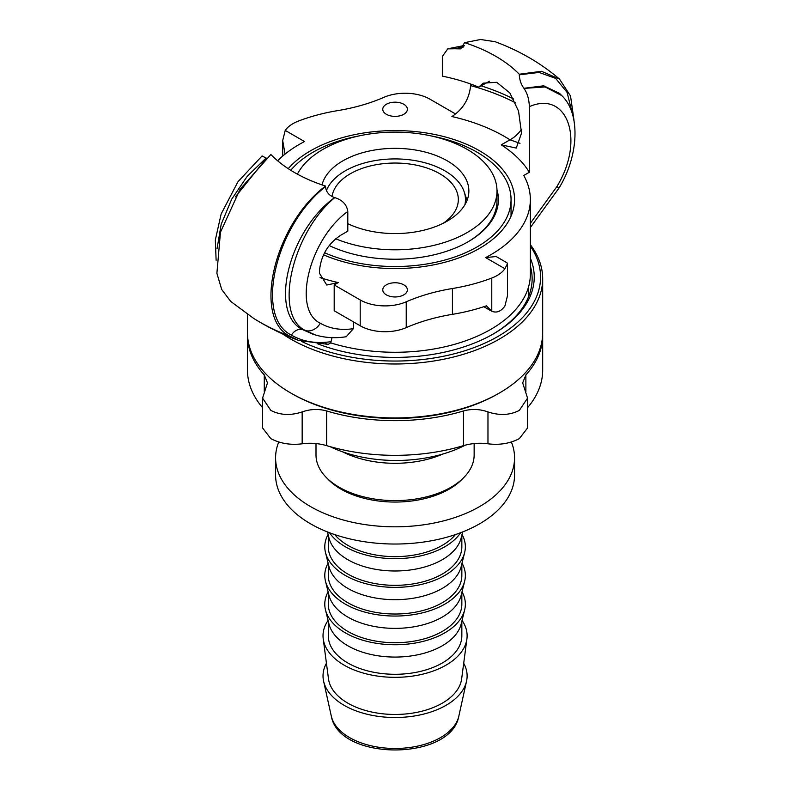 <?xml version="1.0" encoding="UTF-8"?>
<svg xmlns="http://www.w3.org/2000/svg" width="790" height="790" viewBox="0 0 790 790"><rect width="100%" height="100%" fill="white"/><g stroke="black" fill="none" stroke-linecap="round" stroke-linejoin="round"><path stroke-width="1.19" d="M386.369 294.877A12.304 7.1 180 0 1 382.765 289.861A12.304 7.1 180 0 1 395.069 282.761A12.304 7.1 180 0 1 407.373 289.861A12.304 7.1 180 0 1 399.779 296.418A12.304 7.1 180 0 1 386.369 294.877M386.369 114.293A12.304 7.1 180 0 1 382.765 109.277A12.304 7.1 180 0 1 395.069 102.177A12.304 7.1 180 0 1 407.373 109.277A12.304 7.1 180 0 1 399.779 115.834A12.304 7.1 180 0 1 386.369 114.293M288.231 168.665A119.488 68.987 180 0 1 310.579 150.781A119.488 68.987 180 0 1 440.8 135.831A119.488 68.987 180 0 1 514.557 199.564A119.488 68.987 180 0 1 479.56 248.346A119.488 68.987 180 0 1 323.475 254.805M325.569 343.561A138.823 80.155 0 0 0 328.126 344.391L330.734 342.88A135.287 78.101 0 0 0 530.357 274.179L530.357 199.564A135.287 78.101 180 0 1 485.633 257.589L504.909 268.719A35.145 20.293 0 0 1 491.775 278.041L491.775 311.23L486.393 305.829A140.581 81.163 0 0 1 452.433 314.341A140.581 81.163 180 0 0 406.228 327.623A35.145 20.293 0 0 1 360.201 325.776L334.19 310.756L334.19 284.933L360.201 299.953A35.145 20.293 0 0 0 406.228 301.8A140.581 81.163 180 0 1 452.433 288.518A140.581 81.163 0 0 0 491.775 278.041M328.126 344.391L298.492 340.362L289.673 336.125C251.941 317.274 274.999 223.521 325.539 186.075A142.338 82.18 180 0 1 270.871 154.504L240.081 189.235L220.459 232.23L216.894 273.3L221.704 289.496L230.68 301.405M330.734 342.88L332.047 337.646M312.534 334.032L302.718 329.667C268.541 313.225 288.488 230.838 334.624 197.589C329.035 195.584 326.013 191.94 325.539 186.667L325.539 186.075M463.454 47.015L455.514 48.782A142.338 82.18 180 0 0 455.356 48.743L447.762 48.871L442.351 56.446L442.351 76.146A142.338 82.18 180 0 1 478.661 87.137L483.164 83.167L496.703 82.308L509.846 92.934L518.536 111.104L521.528 133.155L516.275 148.076L501.265 144.856A142.338 82.18 180 0 1 529.33 172.269L523.76 175.479A135.287 78.101 180 0 1 530.357 199.564M504.909 268.719L507.457 263.712L506.953 262.774L496.14 256.523L485.633 257.589M334.19 284.933L338.238 282.593L326.754 285.022L319.516 273.32L319.516 270.447C321.105 255.18 328.245 243.399 340.954 235.114L347.798 231.164L347.798 211.463C346.83 204.65 342.485 200.038 334.782 197.628C292.794 231.954 272.678 314.854 305.394 330.546L315.447 334.96C325.125 337.853 335.385 338.446 346.218 336.728L353.357 328.679L353.357 321.826M455.514 48.782L460.708 48.881L464.599 42.66A142.338 82.18 180 0 1 519.267 74.23L541.496 71.297L559.458 79.04L570.538 95.995L574.014 120.396M519.267 74.23L519.267 74.823C519.623 80.165 521.173 84.648 523.938 88.292L543.708 85.804L559.527 93.368L561.779 95.61L545.149 86.959L524.007 88.381C527.365 93.299 529.132 99.392 529.33 106.66L529.33 172.269M277.626 160.795A135.287 78.101 180 0 1 304.506 141.538L285.229 130.409A35.145 20.293 0 0 1 298.363 121.097A140.581 81.163 0 0 1 337.705 110.62A140.581 81.163 180 0 0 383.91 97.338A35.145 20.293 0 0 1 429.938 99.175L455.603 113.997M285.062 154.109L282.682 140.561L285.229 130.409M507.457 263.712L507.457 295.875L504.909 306.026A35.145 20.293 180 0 1 501.472 309.779C498.48 312.168 495.251 312.652 491.775 311.23M312.633 334.091L315.496 334.97M266.398 158.306L235.41 196.858M559.547 93.398L560.1 93.941M559.458 79.03C540.676 63.032 519.198 50.58 495.024 41.682L480.508 39.5L464.599 42.66M529.33 106.66C567.279 89.991 585.558 139.869 556.822 186.677L559.073 187.941C578.636 156.134 580.877 113.76 561.868 95.699L561.779 95.61M559.073 187.941L530.357 227.53M455.356 48.743L463.789 46.501M325.539 186.667C275.898 224.933 253.876 316.958 291.431 335.118A10.546 8.611 -59.4 0 1 302.718 329.667A184.021 106.245 0 0 0 305.394 330.546A14.062 11.475 -59.6 0 0 320.296 323.238C291.559 309.601 309.838 238.619 347.798 211.463M266.21 158.079A142.338 82.18 180 0 1 266.131 157.99L261.994 156.005M217.023 248.811L221.2 224.242L231.717 199.139L247.28 176.229L266.131 157.99M515.514 102.848A179.241 103.48 0 0 0 470.623 85.646C469.23 98.977 462.989 109.277 451.91 116.535A154.633 89.28 180 0 1 509.985 139.82A24.599 14.931 122.7 0 0 521.519 129.313M470.623 85.646L470.623 84.007M501.265 144.856L509.985 139.82L520.008 143.296M478.661 87.137L489.524 81.232M247.487 334.081A147.612 85.221 0 0 0 247.468 335.444A147.612 85.221 0 0 0 264.275 374.934L267.464 382.893L262.586 398.121L270.812 410.405C280.154 415.214 290.611 415.718 302.165 411.926C310.342 409.032 318.508 408.716 326.665 410.958A147.612 85.221 0 0 0 463.473 410.958C471.63 408.716 479.797 409.032 487.973 411.926C499.537 415.718 509.985 415.214 519.326 410.405L527.552 398.121L522.674 382.893L525.873 374.934A147.612 85.221 0 0 0 542.681 335.444A147.612 85.221 0 0 0 542.661 334.081M527.562 398.121L527.562 427.973L519.326 438.638C509.985 443.526 499.537 445.254 487.973 443.802C479.797 442.686 471.63 443.299 463.473 445.639A147.612 85.221 180 0 1 326.665 445.639C318.508 443.299 310.342 442.686 302.165 443.802C290.611 445.254 280.154 443.526 270.812 438.638L262.586 427.973L262.576 398.121M262.576 407.699A147.612 85.221 180 0 1 247.468 370.125L247.468 335.444M542.681 335.444L542.681 370.125A147.612 85.221 180 0 1 527.562 407.699M530.357 244.683A147.612 85.221 180 0 1 542.681 278.761A147.612 85.221 180 0 1 499.448 339.029A147.612 85.221 180 0 1 282.316 333.765M530.357 246.125A145.498 84.007 180 0 1 497.957 336.441A145.498 84.007 180 0 1 301.513 341.379M542.681 278.761L542.681 332.709A147.612 85.221 180 0 1 499.448 392.976A147.612 85.221 180 0 1 290.69 392.976A147.612 85.221 180 0 1 247.468 332.709L247.468 314.321M499.448 392.976L497.957 393.835A145.498 84.007 180 0 1 292.182 393.835L290.69 392.976M530.357 266.052A137.065 79.128 180 0 1 532.134 278.761A137.065 79.128 180 0 1 492.733 334.288M530.357 258.182A139.168 80.353 180 0 1 493.483 333.864L493.483 333.864A139.168 80.353 180 0 1 317.61 343.798M455.425 534.583A66.775 38.552 180 0 1 417.1 554.481A66.775 38.552 180 0 1 334.723 534.583M335.74 238.797A101.92 58.845 -0 0 0 457.617 237.415A101.92 58.845 -0 0 0 496.989 190.953L496.989 200.709A101.92 58.845 180 0 1 467.631 242.036M329.242 245.552A103.322 59.655 0 0 0 429.168 255.881A103.322 59.655 0 0 0 468.134 241.75A103.322 59.655 0 0 0 496.969 189.679M431.3 135.959A115.972 66.962 180 0 1 511.051 199.564A115.972 66.962 180 0 1 433.345 262.774A115.972 66.962 180 0 1 324.542 252.721M290.769 170.285A115.972 66.962 180 0 1 356.803 136.354A115.972 66.962 180 0 1 358.838 135.959M442.795 454.053A79.079 45.652 180 0 1 421.159 460.748A79.079 45.652 180 0 1 342.751 451.88M474.148 443.555L474.148 454.961A79.079 45.652 180 0 1 421.159 498.056A79.079 45.652 180 0 1 316 454.961L316 443.555M460.629 532.717A70.29 40.576 180 0 1 418.266 556.397A70.29 40.576 180 0 1 329.509 532.717M462.644 531.937L461.172 537.881A66.775 38.552 180 0 1 417.1 568.83A66.775 38.552 180 0 1 328.966 537.881L327.495 531.937M461.844 535.176L461.844 546.779A66.775 38.552 180 0 1 417.1 583.178A66.775 38.552 180 0 1 328.294 546.779L328.294 535.176M462.031 534.435A70.29 40.576 180 0 1 464.648 552.516A70.29 40.576 180 0 1 418.266 585.094A70.29 40.576 180 0 1 325.49 552.516A70.29 40.576 180 0 1 328.117 534.435M464.648 552.516L461.172 566.578A66.775 38.552 180 0 1 417.1 597.526A66.775 38.552 180 0 1 328.966 566.578L325.49 552.516M461.844 563.872L461.844 575.476A66.775 38.552 180 0 1 417.1 611.865A66.775 38.552 180 0 1 328.294 575.476L328.294 563.872M462.031 563.132A70.29 40.576 180 0 1 464.648 581.213A70.29 40.576 180 0 1 418.266 613.781A70.29 40.576 180 0 1 325.49 581.213A70.29 40.576 180 0 1 328.117 563.132M464.648 581.213L461.172 595.275A66.775 38.552 180 0 1 417.1 626.213A66.775 38.552 180 0 1 328.966 595.275L325.49 581.213M461.844 592.569L461.844 604.172A66.775 38.552 180 0 1 417.1 640.562A66.775 38.552 180 0 1 328.294 604.172L328.294 592.569M462.031 591.829A70.29 40.576 180 0 1 464.648 609.91A70.29 40.576 180 0 1 418.266 642.477A70.29 40.576 180 0 1 325.49 609.91A70.29 40.576 180 0 1 328.117 591.829M464.648 609.91L461.172 623.972A66.775 38.552 180 0 1 417.1 654.91A66.775 38.552 180 0 1 328.966 623.972L325.49 609.91M461.844 621.256L461.844 635.733A66.775 38.552 180 0 1 417.1 672.132A66.775 38.552 180 0 1 328.294 635.733L328.294 621.256M462.051 620.417A72.048 41.593 180 0 1 466.91 638.893A72.048 41.593 180 0 1 418.848 675.006A72.048 41.593 180 0 1 323.228 638.893A72.048 41.593 180 0 1 328.087 620.417M466.91 638.893L461.656 678.827A66.775 38.552 180 0 1 417.1 712.304A66.775 38.552 180 0 1 328.492 678.827L323.228 638.893M463.7 663.254A72.048 41.593 180 0 1 466.544 681.168A72.048 41.593 180 0 1 418.848 715.177A72.048 41.593 180 0 1 323.604 681.168A72.048 41.593 180 0 1 326.438 663.254M332.027 196.552A63.259 36.528 180 0 1 374.193 165.09A63.259 36.528 180 0 1 458.328 199.564A63.259 36.528 180 0 1 443.239 223.244M326.418 190.578A70.399 40.645 180 0 1 371.843 161.2A70.399 40.645 180 0 1 464.194 191.861A70.399 40.645 180 0 1 464.885 204.778M464.194 191.861L466.505 198.784A72.749 41.998 180 0 1 467.009 200.482M496.989 190.953A101.92 58.845 -0 0 0 439.862 138.102A101.92 58.845 -0 0 0 332.521 144.501A101.92 58.845 -0 0 0 297.396 174.146M322.014 184.9A73.806 42.611 180 0 1 400.332 148.461A73.806 42.611 180 0 1 468.875 190.953A73.806 42.611 180 0 1 426.353 229.554A73.806 42.611 180 0 1 347.798 223.679M329.904 446.587A103.322 59.655 -0 0 0 465.389 445.106M462.673 478.641A76.61 44.23 180 0 1 395.069 502.055A76.61 44.23 180 0 1 327.465 478.641M511.377 442.015A119.488 68.987 180 0 1 514.557 457.825A119.488 68.987 180 0 1 423.805 524.787A119.488 68.987 180 0 1 289.397 490.027A119.488 68.987 180 0 1 275.582 457.825A119.488 68.987 180 0 1 278.761 442.015M514.557 457.825L514.557 475.047A119.488 68.987 180 0 1 423.805 542.009A119.488 68.987 180 0 1 289.397 507.249A119.488 68.987 180 0 1 275.582 475.047L275.582 457.825M291.431 335.118C302.698 341.626 315.803 343.828 330.734 341.724M572.256 113.365L567.131 92.46L555.627 78.358L539.057 72.433L519.267 74.823M338.238 282.593A154.633 89.28 180 0 1 320.029 277.626M556.822 186.677L530.357 223.313M353.357 328.679C340.816 330.506 329.795 328.689 320.296 323.238M513.648 99.007A179.241 103.48 0 0 0 480.992 85.794M452.433 288.518L452.433 314.341M360.201 299.953L360.201 325.776M406.228 301.8L406.228 327.623M253.669 318.4A191.644 110.649 0 0 0 289.673 336.125M264.275 391.761L264.275 374.934M302.165 443.802L302.165 411.926M487.973 443.802L487.973 411.926M525.873 391.761L525.873 374.934M463.473 445.639L463.473 410.958M326.665 445.639L326.665 410.958M466.544 681.168L458.852 716.046A64.296 37.12 180 0 1 416.291 746.392A64.296 37.12 180 0 1 331.287 716.046L323.604 681.168M528.619 286.642L528.619 296.566M282.682 140.561L282.682 156.094M464.244 45.514L448.414 48.664M216.124 260.266L215.324 240.002L221.151 213.972L237.978 181.71L262.122 155.897M483.806 306.708L490.718 310.697M230.68 301.415L253.649 318.39C267.751 327.248 282.702 334.585 298.492 340.372M511.051 199.564L511.051 216.174M458.852 716.046C451.08 761.254 339.068 761.254 331.287 716.046"/></g></svg>
